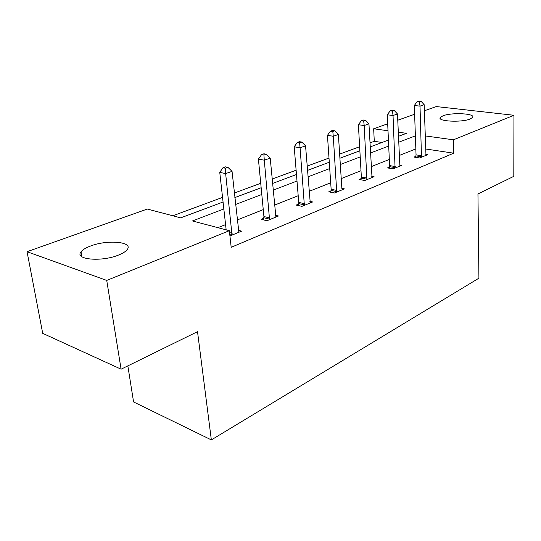 <?xml version="1.0" encoding="UTF-8"?>
<svg xmlns="http://www.w3.org/2000/svg" width="541" height="541" viewBox="0 0 541 541"><rect width="100%" height="100%" fill="white"/><g stroke="black" fill="none" stroke-linecap="round" stroke-linejoin="round"><path stroke-width="0.81" d="M470.095 119.02C461.385 122.733 436.736 121.353 440.306 117.451L443.018 115.788C451.769 112.224 475.85 113.482 472.597 117.438L470.095 119.02M118.384 255.122C101.356 262.155 74.164 259.572 81.035 251.815C82.645 249.719 85.809 247.792 90.509 246.033C107.389 239.406 133.593 241.739 127.216 249.557C125.749 251.524 122.8 253.384 118.384 255.122M127.845 365.878L133.573 401.943L211.348 439.907L478.92 278.189L477.953 193.949L513.801 176.339L513.95 115.28L453.446 139.815L425.158 135.906M211.348 439.907L197.512 331.667L121.096 369.192L42.712 333.351L27.05 251.7L147.314 209.049L180.701 217.854L223.061 201.996M382.054 142.472L374.291 141.309L369.949 142.912M359.637 146.726L339.647 154.111M329.002 158.046L307.126 166.134M296.116 170.205L272.123 179.071M260.728 183.284L234.354 193.029M222.547 197.397L172.822 215.778M374.291 141.309L373.655 128.778L387.694 123.794M397.743 120.23L414.622 114.246M424.367 110.79L436.276 106.563L513.95 115.28M121.096 369.192L106.733 280.421L27.05 251.7M389.432 167.108L387.464 167.906L393.124 168.88L401.807 165.303L399.61 164.937M330.984 190.905L328.739 191.818L334.473 192.981L344.421 188.897L341.858 188.39L342.216 189.803M263.771 218.266L261.168 219.328L266.956 220.735L278.453 216.008L275.43 215.298M415.84 148.897L399.211 155.51M389.317 159.453L371.2 166.662M360.996 170.719L341.229 178.584M330.7 182.777L309.08 191.379M298.199 195.707L274.503 205.134M263.257 209.61L237.229 219.971M225.577 224.603L217.888 227.666M223.839 208.961L192.427 220.951L229.357 230.689L231.19 247.311L453.716 153.184L425.571 148.978M238.324 230.283L241.624 231.149L229.939 235.95M298.591 204.092L296.177 205.073L301.946 206.351L312.63 201.962L309.851 201.367M361.192 178.604L359.096 179.456L364.796 180.518L374.081 176.704L371.708 176.271M415.88 156.342L414.041 157.086L419.647 157.972L427.796 154.625L425.74 154.307M453.716 153.184L453.446 139.815M229.357 230.689L106.733 280.421M398.413 136.346L406.494 133.323L398.244 132.18M388.012 130.76L373.655 128.778M234.841 197.587L261.154 187.734M272.529 183.473L296.468 174.513M307.457 170.401L329.286 162.226M339.917 158.243L359.866 150.777M370.159 146.922L388.438 140.078M415.38 135.865L398.656 142.242M388.708 146.043L370.484 153.002M360.218 156.917L340.323 164.511M329.719 168.555L307.957 176.86M297.002 181.039L273.137 190.148M261.803 194.476L235.578 204.484M232.015 235.098L225.644 173.593L232.048 171.369L238.872 232.278M226.158 229.844L219.761 172.383L225.644 173.593L225.327 168.204L227.896 167.325L225.536 166.858L222.973 167.73L225.327 168.204M222.973 167.73L219.761 172.383M232.048 171.369L227.896 167.325M269.553 219.666L264.292 160.183L270.216 158.128L275.903 217.056M263.474 219.889L263.92 216.542L258.409 159.095L264.292 160.183L263.913 155.024L266.287 154.212L263.927 153.793L261.553 154.604L263.913 155.024M261.553 154.604L258.409 159.095M270.216 158.128L266.287 154.212M304.36 205.364L300.072 147.767L305.557 145.86L310.257 202.936M298.321 205.546L298.747 202.422L294.203 146.794L300.072 147.767L299.633 142.824L301.831 142.073L299.484 141.695L297.28 142.445L299.633 142.824M297.28 142.445L294.203 146.794M305.557 145.86L301.831 142.073M336.718 192.062L333.283 136.244L338.382 134.472L341.858 188.396M330.734 192.224L331.146 189.289L327.44 135.365L333.283 136.244L332.796 131.504L334.845 130.8L332.505 130.462L330.456 131.159L332.796 131.504M330.456 131.159L327.44 135.365M338.382 134.472L334.845 130.8M366.893 179.659L364.194 125.519L368.948 123.869L372.019 177.549M360.962 179.808L361.354 177.042L358.392 124.728L364.194 125.519L363.674 120.954L365.581 120.305L363.254 120.001L361.347 120.65L363.674 120.954M361.347 120.65L358.392 124.728M368.948 123.869L365.581 120.305M395.079 168.068L393.037 115.51L397.479 113.968L399.88 166.101M389.222 168.21L389.594 165.593L387.282 114.793L393.037 115.51L392.482 111.115L394.267 110.513L391.961 110.236L390.183 110.837L392.482 111.115M390.183 110.837L387.282 114.793M397.479 113.968L394.267 110.513M421.486 157.221L420.019 106.144L424.178 104.704L425.983 155.368M415.691 157.35L416.049 154.868L414.318 105.502L420.019 106.144L419.437 101.911L421.101 101.343L418.822 101.093L417.152 101.661L419.437 101.911M417.152 101.661L414.318 105.502M424.178 104.704L421.101 101.343M232.109 234.571L229.715 233.928M232.163 233.299L229.567 232.61M269.648 219.159L263.859 217.759M269.702 217.935L263.92 216.542M304.448 204.87L298.686 203.599M304.515 203.686L298.747 202.422M336.813 191.582L331.072 190.432M336.881 190.439L331.146 189.289M366.981 179.199L361.28 178.145M367.055 178.084L361.354 177.042M395.167 167.622L389.513 166.662M395.248 166.547L389.594 165.593M421.567 156.789L415.968 155.909M421.655 155.74L416.049 154.868M440.306 117.451L440.34 118.668M81.035 251.815L81.867 256.732"/></g></svg>
